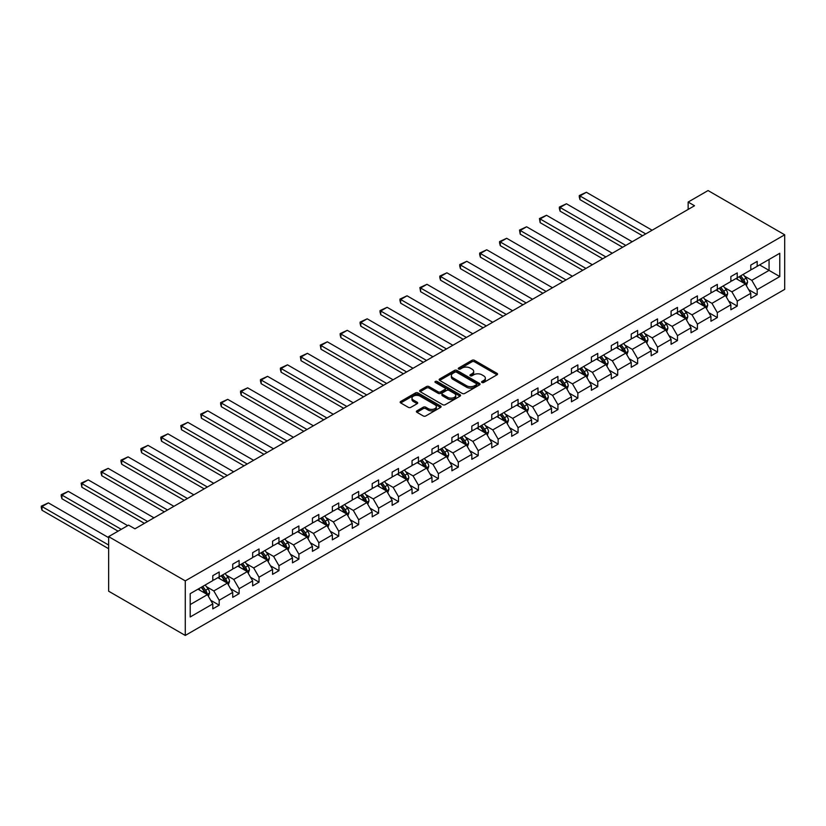 <?xml version="1.0" encoding="UTF-8"?>
<svg xmlns="http://www.w3.org/2000/svg" width="826" height="826" viewBox="0 0 826 826"><rect width="100%" height="100%" fill="white"/><g stroke="black" fill="none" stroke-linecap="round" stroke-linejoin="round"><path stroke-width="1.24" d="M481.961 382.49A1.239 0.712 0 0 0 483.716 382.49L497.035 374.798A1.776 1.022 0 0 0 497.551 374.075A1.776 1.022 0 0 0 497.035 373.352L474.465 360.322A1.776 1.022 0 0 0 471.956 360.322L458.636 368.014A1.239 0.712 0 0 0 458.275 368.52A1.239 0.712 0 0 0 458.636 369.026A1.239 0.712 0 0 0 460.392 369.026L462.116 368.035A5.679 3.273 0 0 1 470.139 368.035L472.018 369.119A5.679 3.273 0 0 1 473.68 371.432A5.679 3.273 0 0 1 472.018 373.755L470.293 374.746A1.239 0.712 0 0 0 469.932 375.252A1.239 0.712 0 0 0 470.293 375.758A1.239 0.712 0 0 0 472.049 375.758L473.773 374.767A5.679 3.273 0 0 1 481.806 374.767L483.685 375.851A5.679 3.273 0 0 1 485.347 378.163A5.679 3.273 0 0 1 483.685 380.487L481.961 381.478A1.239 0.712 0 0 0 481.599 381.984A1.239 0.712 0 0 0 481.961 382.49L481.961 381.478M416.923 410.852A1.776 1.022 0 0 0 416.397 411.575A1.776 1.022 0 0 0 416.923 412.298L423.253 415.953A1.776 1.022 0 0 0 425.762 415.953L440.557 407.414A1.776 1.022 0 0 0 441.074 406.681A1.776 1.022 0 0 0 440.557 405.958L417.987 392.928A1.776 1.022 0 0 0 415.478 392.928L400.682 401.477A1.776 1.022 0 0 0 400.166 402.2A1.776 1.022 0 0 0 400.682 402.923L408.333 407.342A1.776 1.022 0 0 0 410.842 407.342L417.171 403.687A1.776 1.022 0 0 0 417.688 402.954A1.776 1.022 0 0 0 417.171 402.231L413.382 400.042A4.739 2.736 0 0 1 411.988 398.111A4.739 2.736 0 0 1 414.92 395.582A4.739 2.736 0 0 1 420.083 396.17L434.941 404.75A4.739 2.736 0 0 1 436.334 406.681A4.739 2.736 0 0 1 433.402 409.211A4.739 2.736 0 0 1 428.24 408.622L425.762 407.197A1.776 1.022 0 0 0 423.253 407.197L416.923 410.852L416.923 412.298M784.7 234.801L708.068 190.558L688.141 202.06L694.521 205.746L134.948 528.816L128.567 525.13L108.64 536.632L185.272 580.874L784.7 234.801L784.7 289.368L185.272 635.442L185.272 580.874M462.24 393.444A1.776 1.022 0 0 0 464.749 393.444L479.545 384.895A1.776 1.022 0 0 0 480.061 384.173A1.776 1.022 0 0 0 479.545 383.45L456.974 370.42A1.776 1.022 0 0 0 454.465 370.42L439.68 378.958A1.776 1.022 0 0 0 439.153 379.692A1.776 1.022 0 0 0 439.68 380.414L462.24 393.444M435.849 382.758A1.239 0.712 0 0 1 437.109 382.934L460.02 396.17L445.255 404.699A1.776 1.022 0 0 1 442.746 404.699L420.176 391.669L420.176 390.223A1.776 1.022 0 0 0 419.66 390.946A1.776 1.022 0 0 0 420.176 391.669M420.176 390.223L426.515 386.568A1.776 1.022 0 0 1 429.014 386.568L438.172 391.844A1.776 1.022 0 0 0 440.681 391.844L444.884 389.418A1.776 1.022 0 0 0 445.4 388.695A1.776 1.022 0 0 0 444.884 387.972L435.354 382.469A1.239 0.712 0 0 1 434.982 381.963A1.239 0.712 0 0 1 435.756 381.302A1.239 0.712 0 0 1 437.109 381.457L460.051 394.704A1.776 1.022 0 0 1 460.567 395.427A1.776 1.022 0 0 1 460.051 396.15L460.051 394.704M190.197 593.667L212.798 580.616L212.798 575.681L219.189 571.984L219.189 576.93L232.726 569.114L232.726 564.168L239.117 560.482L239.117 565.428L252.653 557.612L252.653 552.666L259.034 548.98L259.034 553.926L272.58 546.11L272.58 541.164L278.961 537.478L278.961 542.414L292.497 534.598L292.497 529.662L298.888 525.976L298.888 530.912L312.424 523.095L312.424 518.16L318.815 514.474L318.815 519.409L332.351 511.593L332.351 506.658L338.743 502.962L338.743 507.907L352.279 500.091L352.279 495.146L358.67 491.46L358.67 496.405L372.206 488.589L372.206 483.644L378.587 479.958L378.587 484.903L392.133 477.087L392.133 472.142L398.514 468.456L398.514 473.391L412.05 465.575L412.05 460.64L418.441 456.954L418.441 461.889L431.977 454.073L431.977 449.137L438.369 445.451L438.369 450.387L451.905 442.571L451.905 437.625L458.296 433.939L458.296 438.885L471.832 431.069L471.832 426.123L478.213 422.437L478.213 427.383L491.759 419.567L491.759 414.621L498.14 410.935L498.14 415.881L511.686 408.054L511.686 403.119L518.067 399.433L518.067 404.368L531.603 396.552L531.603 391.617L537.994 387.931L537.994 392.866L551.531 385.05L551.531 380.115L557.922 376.419L557.922 381.364L571.458 373.548L571.458 368.602L577.849 364.916L577.849 369.862L591.385 362.046L591.385 357.1L597.766 353.414L597.766 358.36L611.312 350.544L611.312 345.598L617.693 341.912L617.693 346.848L631.24 339.032L631.24 334.096L637.62 330.41L637.62 335.346L651.156 327.53L651.156 322.594L657.548 318.908L657.548 323.844L671.084 316.028L671.084 311.092L677.475 307.396L677.475 312.342L691.011 304.526L691.011 299.58L697.402 295.894L697.402 300.84L710.938 293.024L710.938 288.078L717.319 284.392L717.319 289.337L730.865 281.521L730.865 276.576L737.246 272.89L737.246 277.825L750.793 270.009L750.793 265.074L757.174 261.388L757.174 266.323L779.785 253.272L779.785 276.576L757.174 289.627L757.174 294.572L750.793 298.258L750.793 293.313L737.246 301.129L737.246 306.074L730.865 309.76L730.865 304.815L717.319 312.641L717.319 317.576L710.938 321.262L710.938 316.327L697.402 324.143L697.402 329.078L691.011 332.764L691.011 327.829L677.475 335.645L677.475 340.58L671.084 344.277L671.084 339.331L657.548 347.147L657.548 352.093L651.156 355.779L651.156 350.833L637.62 358.649L637.62 363.595L631.24 367.281L631.24 362.335L617.693 370.151L617.693 375.097L611.312 378.783L611.312 373.848L597.766 381.664L597.766 386.599L591.385 390.285L591.385 385.35L577.849 393.166L577.849 398.101L571.458 401.787L571.458 396.852L557.922 404.668L557.922 409.603L551.531 413.299L551.531 408.354L537.994 416.17L537.994 421.115L531.603 424.801L531.603 419.856L518.067 427.672L518.067 432.618L511.686 436.304L511.686 431.358L498.14 439.174L498.14 444.12L491.759 447.806L491.759 442.87L478.213 450.686L478.213 455.622L471.832 459.308L471.832 454.372L458.296 462.188L458.296 467.124L451.905 470.81L451.905 465.874L438.369 473.69L438.369 478.636L431.977 482.322L431.977 477.376L418.441 485.192L418.441 490.138L412.05 493.824L412.05 488.878L398.514 496.694L398.514 501.64L392.133 505.326L392.133 500.38L378.587 508.207L378.587 513.142L372.206 516.828L372.206 511.893L358.67 519.709L358.67 524.644L352.279 528.33L352.279 523.395L338.743 531.211L338.743 536.146L332.351 539.843L332.351 534.897L318.815 542.713L318.815 547.659L312.424 551.345L312.424 546.399L298.888 554.215L298.888 559.161L292.497 562.847L292.497 557.901L278.961 565.717L278.961 570.663L272.58 574.349L272.58 569.413L259.034 577.229L259.034 582.165L252.653 585.851L252.653 580.915L239.117 588.731L239.117 593.667L232.726 597.353L232.726 592.418L219.189 600.234L219.189 605.179L212.798 608.865L212.798 603.92L190.197 616.97L190.197 593.667M217.909 577.663L227.356 583.125L213.82 590.941L206.428 586.677M213.82 590.941L219.189 600.234M227.356 583.125L232.726 592.418M212.798 579.439L213.82 580.028L219.189 576.93M237.836 566.161L247.284 571.623L233.748 579.439L226.355 575.164M233.748 579.439L239.117 588.731M247.284 571.623L252.653 580.915M232.726 567.937L233.748 568.525L239.117 565.428M257.764 554.659L267.211 560.121L253.675 567.937L246.282 563.662M253.675 567.937L259.034 577.229M267.211 560.121L272.58 569.413M252.653 556.435L253.675 557.023L259.034 553.926M277.681 543.157L287.138 548.609L273.602 556.435L266.209 552.16M273.602 556.435L278.961 565.717M287.138 548.609L292.497 557.901M272.58 544.923L273.602 545.511L278.961 542.414M297.608 531.655L307.065 537.106L293.519 544.923L286.126 540.658M293.519 544.923L298.888 554.215M307.065 537.106L312.424 546.399M292.497 533.42L293.519 534.009L298.888 530.912M317.535 520.153L326.993 525.604L313.446 533.42L306.054 529.156M313.446 533.42L318.815 542.713M326.993 525.604L332.351 534.897M312.424 521.918L313.446 522.507L318.815 519.409M337.462 508.64L346.91 514.102L333.374 521.918L325.981 517.654M333.374 521.918L338.743 531.211M346.91 514.102L352.279 523.395M332.351 510.416L333.374 511.005L338.743 507.907M357.39 497.138L366.837 502.6L353.301 510.416L345.908 506.142M353.301 510.416L358.67 519.709M366.837 502.6L372.206 511.893M352.279 498.914L353.301 499.503L358.67 496.405M377.317 485.636L386.764 491.098L373.228 498.914L365.835 494.64M373.228 498.914L378.587 508.207M386.764 491.098L392.133 500.38M372.206 487.402L373.228 488.001L378.587 484.903M397.234 474.134L406.691 479.586L393.155 487.402L385.763 483.138M393.155 487.402L398.514 496.694M406.691 479.586L412.05 488.878M392.133 475.9L393.155 476.488L398.514 473.391M417.161 462.632L426.619 468.084L413.072 475.9L405.68 471.636M413.072 475.9L418.441 485.192M426.619 468.084L431.977 477.376M412.05 464.398L413.072 464.986L418.441 461.889M437.088 451.12L446.546 456.582L433 464.398L425.607 460.134M433 464.398L438.369 473.69M446.546 456.582L451.905 465.874M431.977 452.896L433 453.484L438.369 450.387M457.015 439.618L466.463 445.08L452.927 452.896L445.534 448.632M452.927 452.896L458.296 462.188M466.463 445.08L471.832 454.372M451.905 441.394L452.927 441.982L458.296 438.885M476.943 428.116L486.39 433.578L472.854 441.394L465.461 437.119M472.854 441.394L478.213 450.686M486.39 433.578L491.759 442.87M471.832 429.892L472.854 430.48L478.213 427.383M496.87 416.614L506.317 422.065L492.781 429.892L485.389 425.617M492.781 429.892L498.14 439.174M506.317 422.065L511.686 431.358M491.759 418.379L492.781 418.978L498.14 415.881M516.787 405.112L526.245 410.563L512.709 418.379L505.316 414.115M512.709 418.379L518.067 427.672M526.245 410.563L531.603 419.856M511.686 406.877L512.709 407.466L518.067 404.368M536.714 393.61L546.172 399.061L532.625 406.877L525.233 402.613M532.625 406.877L537.994 416.17M546.172 399.061L551.531 408.354M531.603 395.375L532.625 395.964L537.994 392.866M556.641 382.097L566.099 387.559L552.553 395.375L545.16 391.111M552.553 395.375L557.922 404.668M566.099 387.559L571.458 396.852M551.531 383.873L552.553 384.462L557.922 381.364M576.569 370.595L586.016 376.057L572.48 383.873L565.087 379.599M572.48 383.873L577.849 393.166M586.016 376.057L591.385 385.35M571.458 372.371L572.48 372.96L577.849 369.862M596.496 359.093L605.943 364.555L592.407 372.371L585.014 368.097M592.407 372.371L597.766 381.664M605.943 364.555L611.312 373.848M591.385 360.859L592.407 361.458L597.766 358.36M616.423 347.591L625.871 353.043L612.334 360.859L604.942 356.595M612.334 360.859L617.693 370.151M625.871 353.043L631.24 362.335M611.312 349.357L612.334 349.945L617.693 346.848M636.34 336.089L645.798 341.541L632.262 349.357L624.869 345.092M632.262 349.357L637.62 358.649M645.798 341.541L651.156 350.833M631.24 337.855L632.262 338.443L637.62 335.346M656.267 324.587L665.725 330.039L652.179 337.855L644.786 333.59M652.179 337.855L657.548 347.147M665.725 330.039L671.084 339.331M651.156 326.353L652.179 326.941L657.548 323.844M676.195 313.075L685.652 318.537L672.106 326.353L664.713 322.088M672.106 326.353L677.475 335.645M685.652 318.537L691.011 327.829M671.084 314.851L672.106 315.439L677.475 312.342M696.122 301.573L705.569 307.035L692.033 314.851L684.64 310.576M692.033 314.851L697.402 324.143M705.569 307.035L710.938 316.327M691.011 303.349L692.033 303.937L697.402 300.84M716.049 290.071L725.496 295.532L711.96 303.349L704.568 299.074M711.96 303.349L717.319 312.641M725.496 295.532L730.865 304.815M710.938 291.836L711.96 292.435L717.319 289.337M735.976 278.569L745.424 284.02L731.888 291.836L724.495 287.572M731.888 291.836L737.246 301.129M745.424 284.02L750.793 293.313M730.865 280.334L731.888 280.923L737.246 277.825M759.6 264.929L769.058 270.381L751.815 280.334L744.422 276.07M751.815 280.334L757.174 289.627M779.785 276.576L769.058 270.381L769.058 259.467L779.785 253.272M108.64 536.632L108.64 591.199L185.272 635.442M688.141 202.06L688.141 209.432M750.793 268.832L751.815 269.421L757.174 266.323M190.197 604.58L207.44 594.627L197.982 589.175M207.44 594.627L212.798 603.92M748.676 289.668L757.174 294.572M728.759 301.17L737.246 306.074M708.832 312.672L717.319 317.576M688.905 324.174L697.402 329.078M668.977 335.676L677.475 340.58M649.05 347.188L657.548 352.093M629.123 358.69L637.62 363.595M609.206 370.193L617.693 375.097M589.279 381.695L597.766 386.599M569.351 393.197L577.849 398.101M549.424 404.709L557.922 409.603M529.497 416.211L537.994 421.115M509.58 427.713L518.067 432.618M489.653 439.215L498.14 444.12M469.726 450.717L478.213 455.622M449.798 462.219L458.296 467.124M429.871 473.732L438.369 478.636M409.944 485.234L418.441 490.138M390.027 496.736L398.514 501.64M370.1 508.238L378.587 513.142M350.172 519.74L358.67 524.644M330.245 531.242L338.743 536.146M310.318 542.754L318.815 547.659M290.391 554.256L298.888 559.161M270.474 565.758L278.961 570.663M250.546 577.26L259.034 582.165M230.619 588.762L239.117 593.667M210.692 600.275L219.189 605.179M482.456 382.665L483.685 381.953A5.679 3.273 0 0 0 485.347 379.64L485.347 378.163M473.68 371.432L473.68 372.908A5.679 3.273 0 0 1 472.018 375.231L470.789 375.933M497.015 374.818L474.465 361.798A1.776 1.022 0 0 0 471.956 361.798L459.132 369.201M479.545 383.45L479.545 384.895L456.974 371.896A1.776 1.022 0 0 0 454.465 371.896L439.7 380.425L439.68 378.958M476.406 384.679A1.239 0.712 0 0 0 476.778 384.173A1.239 0.712 0 0 0 476.406 383.667L456.602 372.227A1.239 0.712 0 0 0 454.847 372.227L453.03 373.28A5.679 3.273 0 0 0 451.368 375.593A5.679 3.273 0 0 0 453.03 377.916L466.566 385.732A5.679 3.273 0 0 0 474.589 385.732L476.406 384.679L476.406 386.155A1.239 0.712 0 0 0 476.778 385.649L476.778 384.173M451.368 375.593L451.368 377.069A5.679 3.273 0 0 0 453.03 379.392L453.03 377.916M476.406 386.155L474.589 387.208A5.679 3.273 0 0 1 466.566 387.208L453.03 379.392M420.207 391.679L426.515 388.034L426.515 386.568M445.4 388.695L445.4 390.171A1.776 1.022 0 0 1 444.884 390.894L440.681 393.321A1.776 1.022 0 0 1 438.172 393.321L429.014 388.034A1.776 1.022 0 0 0 426.515 388.034M447.671 397.327A4.739 2.736 0 0 0 452.834 397.925A4.739 2.736 0 0 0 455.766 395.396A4.739 2.736 0 0 0 454.372 393.455L449.137 390.44A1.776 1.022 0 0 0 446.639 390.44L442.437 392.856A1.776 1.022 0 0 0 441.91 393.589A1.776 1.022 0 0 0 442.437 394.312L447.671 397.327L447.671 398.803A4.739 2.736 0 0 0 452.834 399.402A4.739 2.736 0 0 0 455.766 396.872L455.766 395.396M441.91 393.589L441.91 395.055A1.776 1.022 0 0 0 442.437 395.778L442.437 394.312M447.671 398.803L442.437 395.778M436.334 406.681L436.334 408.158A4.739 2.736 0 0 1 433.402 410.687A4.739 2.736 0 0 1 428.24 410.099L425.762 408.663A1.776 1.022 0 0 0 423.253 408.663L416.944 412.308M411.988 398.111L411.988 399.588A4.739 2.736 0 0 0 413.382 401.519L413.382 400.042M417.151 403.697L413.382 401.519M440.526 407.425L417.987 394.405A1.776 1.022 0 0 0 415.478 394.405L400.713 402.933M746.394 285.703L747.571 282.316A4.791 2.767 -120 0 0 746.043 278.238L743.173 274.408M645.736 233.913L579.986 195.958L586.377 192.272L652.117 230.227M738.031 279.756L736.792 278.094M579.986 199.644L579.284 197.032L579.284 195.555L579.986 195.958L579.986 199.644L642.535 235.761M744.722 283.617L744.98 282.513A4.791 2.767 -120 0 0 743.617 279.642L740.746 275.812M739.549 276.504L742.708 280.716A2.437 1.404 60 0 1 743.142 281.459L744.98 282.513M739.218 276.7L742.078 280.52A4.791 2.767 60 0 1 743.276 282.781M579.284 195.555L586.377 192.272M726.467 297.205L727.644 293.819A4.791 2.767 -120 0 0 726.116 289.74L723.246 285.91M625.809 245.415L560.069 207.46L566.45 203.774L632.189 241.729M718.104 291.258L716.865 289.596M560.069 211.146L559.367 208.534L559.367 207.058L560.069 207.46L560.069 211.146L622.618 247.263M724.794 295.119L725.063 294.025A4.791 2.767 -120 0 0 723.69 291.144L720.819 287.314M719.622 288.006L722.781 292.218A2.437 1.404 60 0 1 723.225 292.962L725.063 294.025M719.291 288.202L722.161 292.022A4.791 2.767 60 0 1 723.349 294.283M559.367 207.058L566.45 203.774M706.54 308.717L707.717 305.321A4.791 2.767 -120 0 0 706.189 301.242L703.318 297.412M605.881 256.927L540.142 218.973L546.523 215.276L612.262 253.231M698.177 302.76L696.938 301.108M540.142 222.659L539.44 218.56L540.142 218.973L540.142 222.659L602.691 258.765M704.867 306.622L705.136 305.527A4.791 2.767 -120 0 0 703.762 302.646L700.892 298.816M699.694 299.508L702.854 303.72A2.437 1.404 60 0 1 703.298 304.464L705.136 305.527M699.364 299.704L702.234 303.534A4.791 2.767 60 0 1 703.422 305.796M539.44 218.56L546.523 215.276M686.623 320.22L687.79 316.823A4.791 2.767 -120 0 0 686.261 312.744L683.401 308.924M585.954 268.429L520.215 230.475L526.606 226.789L592.345 264.743M678.249 314.272L677.01 312.61M520.215 234.161L519.513 230.062L520.215 230.475L520.215 234.161L582.764 270.267M684.94 318.124L685.208 317.029A4.791 2.767 -120 0 0 683.835 314.148L680.975 310.318M679.767 311.01L682.926 315.222A2.437 1.404 60 0 1 683.37 315.966L685.208 317.029M679.437 311.206L682.307 315.036A4.791 2.767 60 0 1 683.494 317.298M519.513 230.062L526.606 226.789M666.696 331.722L667.862 328.325A4.791 2.767 -120 0 0 666.345 324.257L663.474 320.426M566.027 279.931L500.288 241.977L506.679 238.291L572.418 276.245M658.332 325.774L657.083 324.112M500.288 245.663L499.585 243.04L499.585 241.574L500.288 241.977L500.288 245.663L562.836 281.78M665.013 329.636L665.281 328.531A4.791 2.767 -120 0 0 663.908 325.65L661.048 321.83M659.85 322.522L662.999 326.735A2.437 1.404 60 0 1 663.443 327.468L665.281 328.531M659.509 322.708L662.38 326.538A4.791 2.767 60 0 1 663.577 328.8M499.585 241.574L506.679 238.291M646.768 343.224L647.945 339.837A4.791 2.767 -120 0 0 646.417 335.759L643.547 331.928M546.1 291.433L480.36 253.479L486.751 249.793L552.491 287.747M638.405 337.276L637.156 335.614M480.36 257.165L479.658 254.553L479.658 253.076L480.36 253.479L480.36 257.165L542.909 293.282M645.085 341.138L645.354 340.033A4.791 2.767 -120 0 0 643.991 337.153L641.121 333.332M639.923 334.024L643.072 338.237A2.437 1.404 60 0 1 643.516 338.98L645.354 340.033M639.582 334.21L642.452 338.04A4.791 2.767 60 0 1 643.65 340.302M479.658 253.076L486.751 249.793M626.841 354.726L628.018 351.339A4.791 2.767 -120 0 0 626.49 347.261L623.62 343.43M526.183 302.935L460.433 264.981L466.824 261.295L532.563 299.249M618.478 348.779L617.239 347.116M460.433 268.667L459.731 266.055L459.731 264.578L460.433 264.981L460.433 268.667L522.982 304.784M625.168 352.64L625.437 351.535A4.791 2.767 -120 0 0 624.064 348.665L621.193 344.834M619.996 345.526L623.155 349.739A2.437 1.404 60 0 1 623.599 350.482L625.437 351.535M619.665 345.722L622.525 349.543A4.791 2.767 60 0 1 623.723 351.804M459.731 264.578L466.824 261.295M606.914 366.228L608.091 362.841A4.791 2.767 -120 0 0 606.563 358.763L603.692 354.932M506.255 314.438L440.516 276.483L446.897 272.797L512.636 310.752M598.551 360.281L597.312 358.618M440.516 280.179L439.814 277.557L439.814 276.08L440.516 276.483L440.516 280.179L503.065 316.286M605.241 364.142L605.51 363.048A4.791 2.767 -120 0 0 604.136 360.167L601.266 356.336M600.068 357.028L603.228 361.241A2.437 1.404 60 0 1 603.672 361.984L605.51 363.048M599.738 357.224L602.608 361.055A4.791 2.767 60 0 1 603.796 363.306M439.814 276.08L446.897 272.797M586.987 377.74L588.164 374.343A4.791 2.767 -120 0 0 586.636 370.265L583.765 366.445M486.328 325.95L420.589 287.995L426.97 284.309L492.719 322.264M578.623 371.783L577.384 370.131M420.589 291.681L419.887 287.582L420.589 287.995L420.589 291.681L483.138 327.788M585.314 375.644L585.582 374.55A4.791 2.767 -120 0 0 584.209 371.669L581.339 367.838M580.141 368.53L583.301 372.743A2.437 1.404 60 0 1 583.745 373.486L585.582 374.55M579.811 368.726L582.681 372.557A4.791 2.767 60 0 1 583.868 374.818M419.887 287.582L426.97 284.309M567.07 389.242L568.236 385.845A4.791 2.767 -120 0 0 566.708 381.767L563.848 377.947M466.401 337.452L400.662 299.497L407.053 295.811L472.792 333.766M558.706 383.295L557.457 381.633M400.662 303.183L399.96 300.561L399.96 299.095L400.662 299.497L400.662 303.183L463.21 339.29M565.387 387.146L565.655 386.052A4.791 2.767 -120 0 0 564.282 383.171L561.422 379.34M560.214 380.032L563.373 384.245A2.437 1.404 60 0 1 563.817 384.988L565.655 386.052M559.883 380.228L562.754 384.059A4.791 2.767 60 0 1 563.941 386.32M399.96 299.095L407.053 295.811M547.142 400.744L548.309 397.347A4.791 2.767 -120 0 0 546.791 393.279L543.921 389.449M446.474 348.954L380.734 310.999L387.126 307.313L452.865 345.268M538.779 394.797L537.53 393.135M380.734 314.685L380.032 312.073L380.032 310.597L380.734 310.999L380.734 314.685L443.283 350.802M545.459 398.659L545.728 397.554A4.791 2.767 -120 0 0 544.355 394.673L541.495 390.853M540.297 391.545L543.446 395.757A2.437 1.404 60 0 1 543.89 396.49L545.728 397.554M539.956 391.73L542.827 395.561A4.791 2.767 60 0 1 544.024 397.822M380.032 310.597L387.126 307.313M527.215 412.246L528.392 408.86A4.791 2.767 -120 0 0 526.864 404.781L523.994 400.951M426.546 360.456L360.807 322.501L367.198 318.815L432.938 356.77M518.852 406.299L517.603 404.637M360.807 326.187L360.105 323.575L360.105 322.099L360.807 322.501L360.807 326.187L423.356 362.304M525.532 410.161L525.801 409.056A4.791 2.767 -120 0 0 524.438 406.185L521.567 402.355M520.37 403.047L523.519 407.259A2.437 1.404 60 0 1 523.963 408.003L525.801 409.056M520.029 403.233L522.899 407.063A4.791 2.767 60 0 1 524.097 409.324M360.105 322.099L367.198 318.815M507.288 423.748L508.465 420.362A4.791 2.767 -120 0 0 506.937 416.283L504.066 412.453M406.629 371.958L340.88 334.003L347.271 330.317L413.01 368.272M498.925 417.801L497.686 416.139M340.88 337.689L340.178 335.077L340.178 333.601L340.88 334.003L340.88 337.689L403.429 373.806M505.615 421.663L505.884 420.568A4.791 2.767 -120 0 0 504.51 417.688L501.64 413.857M500.442 414.549L503.602 418.761A2.437 1.404 60 0 1 504.046 419.505L505.884 420.568M500.112 414.745L502.972 418.565A4.791 2.767 60 0 1 504.17 420.826M340.178 333.601L347.271 330.317M487.361 435.261L488.538 431.864A4.791 2.767 -120 0 0 487.01 427.785L484.139 423.955M386.702 383.47L320.963 345.516L327.344 341.819L393.083 379.774M478.997 429.303L477.758 427.651M320.963 349.202L320.261 345.103L320.963 345.516L320.963 349.202L383.512 385.308M485.688 433.165L485.956 432.07A4.791 2.767 -120 0 0 484.583 429.19L481.713 425.359M480.515 426.051L483.675 430.263A2.437 1.404 60 0 1 484.119 431.007L485.956 432.07M480.185 426.247L483.055 430.078A4.791 2.767 60 0 1 484.243 432.339M320.261 345.103L327.344 341.819M467.433 446.763L468.61 443.366A4.791 2.767 -120 0 0 467.082 439.287L464.212 435.467M366.775 394.973L301.036 357.018L307.417 353.332L373.166 391.287M459.07 440.805L457.831 439.153M301.036 360.704L300.334 356.605L301.036 357.018L301.036 360.704L363.585 396.81M465.761 444.667L466.029 443.572A4.791 2.767 -120 0 0 464.656 440.692L461.786 436.861M460.588 437.553L463.747 441.765A2.437 1.404 60 0 1 464.191 442.509L466.029 443.572M460.258 437.749L463.128 441.58A4.791 2.767 60 0 1 464.315 443.841M300.334 356.605L307.417 353.332M447.516 458.265L448.683 454.868A4.791 2.767 -120 0 0 447.155 450.8L444.295 446.969M346.848 406.475L281.108 368.52L287.5 364.834L353.239 402.789M439.153 452.318L437.904 450.655M281.108 372.206L280.406 369.583L280.406 368.117L281.108 368.52L281.108 372.206L343.657 408.312M445.834 456.179L446.102 455.074A4.791 2.767 -120 0 0 444.729 452.194L441.869 448.363M440.661 449.065L443.82 453.278A2.437 1.404 60 0 1 444.264 454.011L446.102 455.074M440.33 449.251L443.201 453.082A4.791 2.767 60 0 1 444.388 455.343M280.406 368.117L287.5 364.834M427.589 469.767L428.756 466.37A4.791 2.767 -120 0 0 427.238 462.302L424.368 458.471M326.92 417.977L261.181 380.022L267.572 376.336L333.312 414.291M419.226 463.82L417.977 462.157M261.181 383.708L260.479 381.096L260.479 379.619L261.181 380.022L261.181 383.708L323.73 419.825M425.906 467.681L426.175 466.576A4.791 2.767 -120 0 0 424.812 463.696L421.941 459.875M420.744 460.567L423.893 464.78A2.437 1.404 60 0 1 424.337 465.513L426.175 466.576M420.403 460.753L423.273 464.584A4.791 2.767 60 0 1 424.471 466.845M260.479 379.619L267.572 376.336M407.662 481.269L408.839 477.882A4.791 2.767 -120 0 0 407.311 473.804L404.441 469.973M307.004 429.479L241.254 391.524L247.645 387.838L313.384 425.793M399.299 475.322L398.049 473.659M241.254 395.21L240.552 392.598L240.552 391.121L241.254 391.524L241.254 395.21L303.803 431.327M405.979 479.183L406.247 478.078A4.791 2.767 -120 0 0 404.885 475.208L402.014 471.378M400.816 472.069L403.966 476.282A2.437 1.404 60 0 1 404.41 477.025L406.247 478.078M400.476 472.265L403.346 476.086A4.791 2.767 60 0 1 404.544 478.347M240.552 391.121L247.645 387.838M387.735 492.771L388.912 489.384A4.791 2.767 -120 0 0 387.384 485.306L384.513 481.475M287.076 440.981L221.337 403.026L227.718 399.34L293.457 437.295M379.371 486.824L378.132 485.161M221.337 406.722L220.625 404.1L220.625 402.623L221.337 403.026L221.337 406.722L283.876 442.829M386.062 490.685L386.331 489.591A4.791 2.767 -120 0 0 384.957 486.71L382.087 482.88M380.889 483.571L384.049 487.784A2.437 1.404 60 0 1 384.493 488.527L386.331 489.591M380.559 483.768L383.419 487.588A4.791 2.767 60 0 1 384.617 489.849M220.625 402.623L227.718 399.34M367.807 504.283L368.985 500.886A4.791 2.767 -120 0 0 367.456 496.808L364.586 492.977M267.149 452.493L201.41 414.538L207.791 410.842L273.53 448.807M359.444 498.326L358.205 496.674M201.41 418.224L200.708 414.125L201.41 414.538L201.41 418.224L263.959 454.331M366.135 502.187L366.403 501.093A4.791 2.767 -120 0 0 365.03 498.212L362.16 494.382M360.962 495.073L364.121 499.286A2.437 1.404 60 0 1 364.565 500.029L366.403 501.093M360.632 495.27L363.502 499.1A4.791 2.767 60 0 1 364.689 501.361M200.708 414.125L207.791 410.842M347.88 515.785L349.057 512.388A4.791 2.767 -120 0 0 347.529 508.31L344.659 504.49M247.222 463.995L181.483 426.04L187.863 422.354L253.613 460.309M339.517 509.838L338.278 508.176M181.483 429.726L180.78 425.627L181.483 426.04L181.483 429.726L244.031 465.833M346.208 513.689L346.476 512.595A4.791 2.767 -120 0 0 345.103 509.714L342.232 505.884M341.035 506.575L344.194 510.788A2.437 1.404 60 0 1 344.638 511.531L346.476 512.595M340.704 506.772L343.575 510.602A4.791 2.767 60 0 1 344.762 512.863M180.78 425.627L187.863 422.354M327.963 527.287L329.13 523.89A4.791 2.767 -120 0 0 327.602 519.822L324.742 515.992M227.295 475.497L161.555 437.543L167.946 433.856L233.686 471.811M319.6 521.34L318.351 519.678M161.555 441.229L160.853 438.606L160.853 437.14L161.555 437.543L161.555 441.229L224.104 477.345M326.28 525.202L326.549 524.097A4.791 2.767 -120 0 0 325.176 521.216L322.316 517.396M321.108 518.088L324.267 522.3A2.437 1.404 60 0 1 324.711 523.034L326.549 524.097M320.777 518.274L323.647 522.104A4.791 2.767 60 0 1 324.835 524.365M160.853 437.14L167.946 433.856M308.036 538.789L309.213 535.403A4.791 2.767 -120 0 0 307.685 531.325L304.815 527.494M207.367 486.999L141.628 449.045L148.019 445.359L213.758 483.313M299.673 532.842L298.423 531.18M141.628 452.731L140.926 450.118L140.926 448.642L141.628 449.045L141.628 452.731L204.177 488.847M306.353 536.704L306.622 535.599A4.791 2.767 -120 0 0 305.259 532.718L302.388 528.898M301.191 529.59L304.34 533.803A2.437 1.404 60 0 1 304.784 534.546L306.622 535.599M300.85 529.776L303.72 533.606A4.791 2.767 60 0 1 304.918 535.867M140.926 448.642L148.019 445.359M288.109 550.292L289.286 546.905A4.791 2.767 -120 0 0 287.758 542.827L284.887 538.996M187.45 498.501L121.701 460.547L128.092 456.861L193.831 494.815M279.746 544.344L278.496 542.682M121.701 464.233L120.999 461.62L120.999 460.144L121.701 460.547L121.701 464.233L184.25 500.35M286.426 548.206L286.694 547.101A4.791 2.767 -120 0 0 285.331 544.231L282.461 540.4M281.263 541.092L284.412 545.305A2.437 1.404 60 0 1 284.856 546.048L286.694 547.101M280.933 541.288L283.793 545.108A4.791 2.767 60 0 1 284.991 547.37M120.999 460.144L128.092 456.861M268.182 561.794L269.359 558.407A4.791 2.767 -120 0 0 267.83 554.329L264.96 550.498M167.523 510.014L101.784 472.049L108.165 468.363L173.904 506.317M259.818 555.846L258.579 554.184M101.784 475.745L101.071 473.122L101.071 471.646L101.784 472.049L101.784 475.745L164.322 511.852M266.509 559.708L266.777 558.613A4.791 2.767 -120 0 0 265.404 555.733L262.534 551.902M261.336 552.594L264.496 556.807A2.437 1.404 60 0 1 264.94 557.55L266.777 558.613M261.006 552.79L263.866 556.621A4.791 2.767 60 0 1 265.063 558.872M101.071 471.646L108.165 468.363M248.254 573.306L249.431 569.909A4.791 2.767 -120 0 0 247.903 565.831L245.033 562.01M147.596 521.516L81.857 483.561L88.237 479.875L153.977 517.83M239.891 567.348L238.652 565.696M81.857 487.247L81.154 483.148L81.857 483.561L81.857 487.247L144.405 523.354M246.582 571.21L246.85 570.116A4.791 2.767 -120 0 0 245.477 567.235L242.607 563.404M241.409 564.096L244.568 568.309A2.437 1.404 60 0 1 245.012 569.052L246.85 570.116M241.078 564.292L243.949 568.123A4.791 2.767 60 0 1 245.136 570.384M81.154 483.148L88.237 479.875M228.327 584.808L229.504 581.411A4.791 2.767 -120 0 0 227.976 577.333L225.116 573.512M121.277 529.332L61.929 495.063L68.31 491.377L127.669 525.646M219.964 578.861L218.725 577.198M61.929 498.749L61.227 496.127L61.227 494.66L61.929 495.063L61.929 498.749L118.087 531.17M226.654 582.712L226.923 581.618A4.791 2.767 -120 0 0 225.55 578.737L222.679 574.906M221.482 575.598L224.641 579.821A2.437 1.404 60 0 1 225.085 580.554L226.923 581.618M221.151 575.794L224.022 579.625A4.791 2.767 60 0 1 225.209 581.886M61.227 494.66L68.31 491.377M208.41 596.31L209.577 592.913A4.791 2.767 -120 0 0 208.049 588.845L205.189 585.014M108.64 545.036L42.002 506.565L48.393 502.879L108.64 537.664M200.047 590.363L198.798 588.701M42.002 510.251L41.3 507.639L41.3 506.162L42.002 506.565L42.002 510.251L108.64 548.722M206.727 594.224L206.996 593.12A4.791 2.767 -120 0 0 205.622 590.239L202.762 586.419M201.554 587.11L204.714 591.323A2.437 1.404 60 0 1 205.158 592.056L206.996 593.12M201.224 587.296L204.094 591.127A4.791 2.767 60 0 1 205.282 593.388M41.3 506.162L48.393 502.879M483.685 381.953L483.685 380.487M470.293 375.758L470.293 374.746M472.018 375.231L472.018 373.755M458.636 369.026L458.636 368.014M471.956 361.798L471.956 360.322M474.465 361.798L474.465 360.322M497.035 374.798L497.035 373.352M454.465 371.896L454.465 370.42M456.974 371.896L456.974 370.42M466.566 387.208L466.566 385.732M474.589 387.208L474.589 385.732M429.014 388.034L429.014 386.568M438.172 393.321L438.172 391.844M440.681 393.321L440.681 391.844M444.884 390.894L444.884 389.418M437.109 382.934L437.109 381.457M423.253 408.663L423.253 407.197M425.762 408.663L425.762 407.197M428.24 410.099L428.24 408.622M417.171 403.687L417.171 402.231M400.682 402.923L400.682 401.477M415.478 394.405L415.478 392.928M417.987 394.405L417.987 392.928M440.557 407.414L440.557 405.958M745.083 283.824L747.54 282.409M743.617 279.642L746.043 278.238M740.726 281.305L742.078 280.52M725.156 295.326L727.613 293.911M723.69 291.144L726.116 289.74M720.799 292.817L722.161 292.022M705.228 306.828L707.686 305.413M703.762 302.646L706.189 301.242M700.871 304.319L702.234 303.534M685.301 318.34L687.759 316.916M683.835 314.148L686.261 312.744M680.944 315.821L682.307 315.036M665.374 329.842L667.831 328.418M663.908 325.65L666.345 324.257M661.017 327.323L662.38 326.538M645.447 341.345L647.914 339.92M643.991 337.153L646.417 335.759M641.09 338.825L642.452 338.04M625.53 352.847L627.987 351.432M624.064 348.665L626.49 347.261M621.173 350.327L622.525 349.543M605.603 364.349L608.06 362.934M604.136 360.167L606.563 358.763M601.245 361.84L602.608 361.055M585.675 375.861L588.133 374.436M584.209 371.669L586.636 370.265M581.318 373.342L582.681 372.557M565.748 387.363L568.205 385.938M564.282 383.171L566.708 381.767M561.391 384.844L562.754 384.059M545.821 398.865L548.278 397.44M544.355 394.673L546.791 393.279M541.464 396.346L542.827 395.561M525.894 410.367L528.361 408.953M524.438 406.185L526.864 404.781M521.536 407.848L522.899 407.063M505.977 421.869L508.434 420.455M504.51 417.688L506.937 416.283M501.619 419.36L502.972 418.565M486.049 433.371L488.507 431.957M484.583 429.19L487.01 427.785M481.692 430.862L483.055 430.078M466.122 444.884L468.579 443.459M464.656 440.692L467.082 439.287M461.765 442.364L463.128 441.58M446.195 456.386L448.652 454.961M444.729 452.194L447.155 450.8M441.838 453.866L443.201 453.082M426.268 467.888L428.725 466.463M424.812 463.696L427.238 462.302M421.91 465.368L423.273 464.584M406.34 479.39L408.808 477.975M404.885 475.208L407.311 473.804M401.983 476.87L403.346 476.086M386.423 490.892L388.881 489.477M384.957 486.71L387.384 485.306M382.066 488.383L383.419 487.588M366.496 502.394L368.954 500.979M365.03 498.212L367.456 496.808M362.139 499.885L363.502 499.1M346.569 513.906L349.026 512.481M345.103 509.714L347.529 508.31M342.212 511.387L343.575 510.602M326.642 525.408L329.099 523.983M325.176 521.216L327.602 519.822M322.285 522.889L323.647 522.104M306.714 536.91L309.172 535.496M305.259 532.718L307.685 531.325M302.357 534.391L303.72 533.606M286.798 548.412L289.255 546.998M285.331 544.231L287.758 542.827M282.43 545.893L283.793 545.108M266.87 559.914L269.328 558.5M265.404 555.733L267.83 554.329M262.513 557.405L263.866 556.621M246.943 571.427L249.4 570.002M245.477 567.235L247.903 565.831M242.586 568.908L243.949 568.123M227.016 582.929L229.473 581.504M225.55 578.737L227.976 577.333M222.659 580.41L224.022 579.625M207.089 594.431L209.546 593.006M205.622 590.239L208.049 588.845M202.731 591.912L204.094 591.127"/></g></svg>
